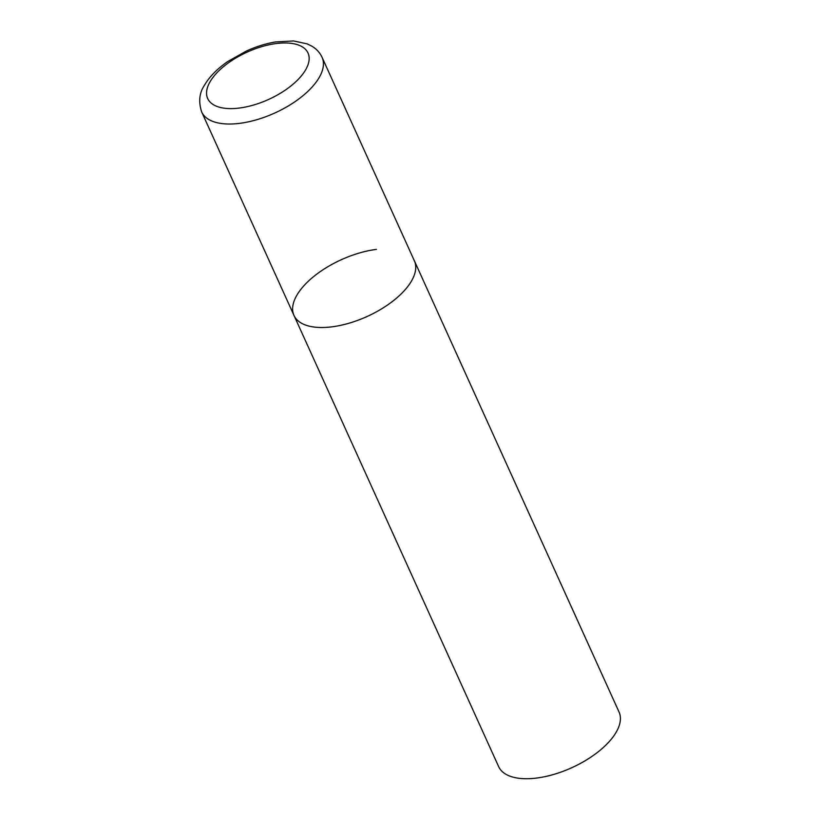 <?xml version="1.0" encoding="UTF-8"?>
<svg xmlns="http://www.w3.org/2000/svg" width="819" height="819" viewBox="0 0 819 819"><rect width="100%" height="100%" fill="white"/><g stroke="black" fill="none" stroke-linecap="round" stroke-linejoin="round"><path stroke-width="1.23" d="M411.599 280.835A66.104 31.183 -24.4 0 0 414.383 260.811A66.104 31.183 155.6 0 1 394.134 300.123A66.104 31.183 155.6 0 1 331.961 326.832A66.104 31.183 155.6 0 1 293.98 315.428A66.104 31.183 -24.4 0 0 349.303 323.136A66.104 31.183 -24.4 0 0 411.599 280.835M201.669 111.937A66.104 31.183 -24.4 0 0 257.002 119.646A66.104 31.183 -24.4 0 0 319.287 77.355A66.104 31.183 -24.4 0 0 322.072 57.32C319.86 52.611 316.462 48.905 311.885 46.202L307.145 43.868L293.611 40.95L275.501 41.943C265.837 43.581 256.163 46.591 246.458 50.993L227.856 61.456C217.393 68.632 209.592 76.546 204.474 85.207C199.293 92.916 198.362 101.832 201.669 111.937L293.98 315.428A66.104 31.183 155.6 0 1 314.23 276.116A66.104 31.183 155.6 0 1 376.402 249.396M322.072 57.32L619.062 712.028A66.104 31.183 155.6 0 1 598.812 751.33A66.104 31.183 155.6 0 1 536.64 778.05A66.104 31.183 155.6 0 1 498.658 766.645L293.98 315.428M305.702 69.717A55.088 25.983 -24.4 0 0 276.382 43.52A55.088 25.983 -24.4 0 0 210.012 81.849A55.088 25.983 -24.4 0 0 239.343 108.047A55.088 25.983 -24.4 0 0 305.702 69.717"/></g></svg>
